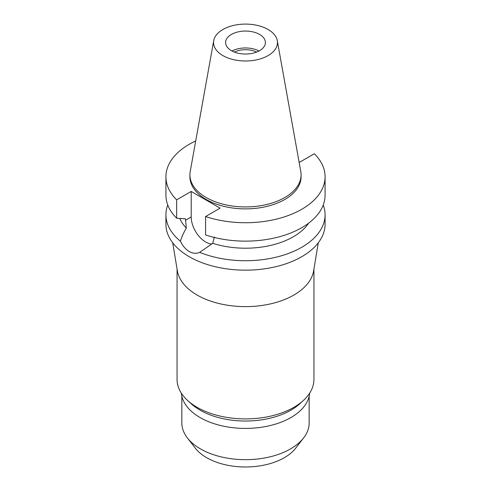 <?xml version="1.0" encoding="UTF-8"?>
<svg xmlns="http://www.w3.org/2000/svg" width="491" height="491" viewBox="0 0 491 491"><rect width="100%" height="100%" fill="white"/><g stroke="black" fill="none" stroke-linecap="round" stroke-linejoin="round"><path stroke-width="0.74" d="M231.433 34.425A19.892 11.483 0 0 0 225.608 42.545A19.892 11.483 0 0 0 237.89 53.157A19.892 11.483 0 0 0 259.567 50.671A19.892 11.483 0 0 0 265.392 42.545A19.892 11.483 0 0 0 253.111 31.933A19.892 11.483 0 0 0 231.433 34.425M232.016 50.996A19.892 11.483 180 0 1 258.984 50.996M256.572 52.089A16.872 9.74 0 0 0 234.428 52.089M181.836 396.212L181.836 422.917A63.664 36.757 0 0 0 187.384 437.923L195.35 448.209A54.931 31.712 0 0 0 284.344 457.686A54.931 31.712 0 0 0 295.65 448.209L303.616 437.923A63.664 36.757 0 0 0 309.164 422.917L309.164 396.212M187.384 437.923A63.664 36.757 0 0 0 290.519 448.903A63.664 36.757 0 0 0 303.616 437.923M181.357 393.162A64.223 37.077 0 0 0 222.392 425.93A64.223 37.077 0 0 0 290.911 417.553A64.223 37.077 0 0 0 309.643 393.162M303.413 400.435L299.841 403.706A64.223 37.077 180 0 1 290.911 410.169A64.223 37.077 180 0 1 191.159 403.706L187.587 400.435A68.439 39.513 0 0 0 293.894 407.321A68.439 39.513 0 0 0 303.413 400.435A68.439 39.513 0 0 0 313.939 379.383L313.939 268.994M177.061 268.994L177.061 379.383A68.439 39.513 0 0 0 187.587 400.435M318.297 242.775L313.626 270.879A68.439 39.513 180 0 1 293.894 295.042A68.439 39.513 180 0 1 222.368 304.291A68.439 39.513 180 0 1 177.374 270.879L172.703 242.775M299.019 161.686L299.798 162.134L314.344 153.738A79.579 45.945 180 0 1 325.079 176.785L325.079 195.191A79.579 45.945 0 0 1 301.769 227.677A79.579 45.945 0 0 1 205.582 234.937L205.582 216.531L220.121 208.135L191.202 191.441L176.656 199.837A79.579 45.945 180 0 1 165.921 176.785L165.921 195.191A79.579 45.945 0 0 0 176.656 218.237L185.445 218.79L186.328 228.076C183.431 233.09 181.467 237.472 180.43 241.228A79.579 45.945 180 0 1 165.921 214.782L165.921 224.221A79.579 45.945 0 0 0 215.046 266.668A79.579 45.945 0 0 0 301.769 256.707A79.579 45.945 0 0 0 325.079 224.221L325.079 214.782A79.579 45.945 180 0 1 301.769 247.268A79.579 45.945 180 0 1 199.69 252.349L212.72 243.315L214.371 236.993M165.921 214.782A79.579 45.945 180 0 1 167.75 204.986M180.43 241.228C182.707 245.93 185.641 249.36 189.231 251.509C192.895 253.546 196.382 253.829 199.69 252.349M211.916 243.99A20.45 11.809 60 0 1 205.661 242.02A20.45 11.809 60 0 1 191.202 216.973L191.202 191.441M179.798 218.446A67.641 39.053 0 0 0 186.328 228.076M323.25 204.986A79.579 45.945 180 0 1 325.079 214.782M212.72 243.315A67.641 39.053 0 0 0 293.33 236.766A67.641 39.053 0 0 0 308.649 223.147M325.079 176.785A79.579 45.945 180 0 1 301.769 209.276A79.579 45.945 180 0 1 205.582 216.531M165.921 176.785A79.579 45.945 180 0 1 189.231 144.299A79.579 45.945 180 0 1 195.7 140.948M189.913 174.839L189.913 176.785A55.587 32.093 0 0 0 224.227 206.435A55.587 32.093 0 0 0 284.805 199.481A55.587 32.093 0 0 0 301.087 176.785L301.087 174.839A55.587 32.093 180 0 1 284.805 197.529A55.587 32.093 180 0 1 224.227 204.489A55.587 32.093 180 0 1 189.913 174.839A55.587 32.093 180 0 1 190.213 171.531L213.714 40.643A31.958 18.449 180 0 1 222.902 29.503A31.958 18.449 180 0 1 256.192 25.158A31.958 18.449 180 0 1 277.286 40.643A31.958 18.449 180 0 1 268.098 55.593A31.958 18.449 180 0 1 231.764 59.208A31.958 18.449 180 0 1 213.714 40.643M176.656 199.837L176.656 218.237M277.286 40.643L300.787 171.531A55.587 32.093 180 0 1 301.087 174.839M185.445 220.293L191.202 216.973"/></g></svg>
